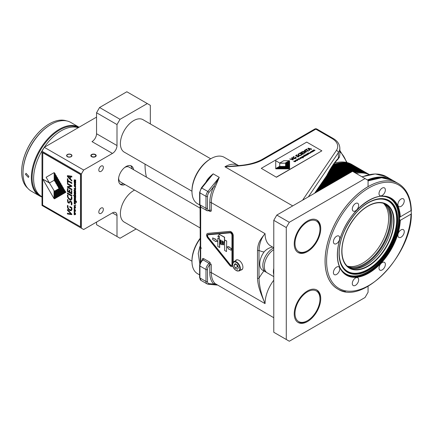<?xml version="1.0" encoding="UTF-8"?>
<svg xmlns="http://www.w3.org/2000/svg" width="433" height="433" viewBox="0 0 433 433"><rect width="100%" height="100%" fill="white"/><g stroke="black" fill="none" stroke-linecap="round" stroke-linejoin="round"><path stroke-width="0.65" d="M345.464 291.604A60.842 35.127 120 0 1 337.653 288.973A60.842 35.127 120 0 1 328.328 240.223A60.842 35.127 120 0 1 368.072 186.612L368.072 180.312L352.549 171.349L276.806 215.077L273.775 220.327L273.775 332.268L289.304 341.236L365.041 297.509L368.072 292.259L368.072 286.278M273.775 220.327L286.273 227.541L286.273 339.483M286.273 227.541L289.304 222.291L365.041 178.564M320.734 228.635A18.743 10.82 120 0 0 316.853 220.051A18.743 10.82 120 0 0 302.407 225.073A18.743 10.82 120 0 0 294.229 243.941A18.743 10.82 120 0 0 298.11 252.52A18.743 10.82 120 0 0 312.556 247.497A18.743 10.82 120 0 0 320.734 228.635M320.734 298.597A18.743 10.82 120 0 0 316.853 290.018A18.743 10.82 120 0 0 302.407 295.041A18.743 10.82 120 0 0 294.229 313.903A18.743 10.82 120 0 0 298.11 322.488A18.743 10.82 120 0 0 312.556 317.465A18.743 10.82 120 0 0 320.734 298.597M276.806 215.077L289.304 222.291M199.618 265.586A1.072 0.617 0 0 0 199.932 266.024L205.989 269.521L205.989 281.466L199.932 277.97A1.072 0.617 180 0 1 199.618 277.531L199.618 265.586C199.737 263.351 200.69 261.451 202.476 259.892L202.476 259.892A1.072 0.617 0 0 0 202.206 259.573C202.298 258.533 202.806 258.23 203.716 258.663L209.778 262.16L211.293 264.823A1.072 0.617 0 0 0 209.778 264.823L209.778 272.579A27.847 16.081 120 0 0 213.821 284.053A1.072 0.866 133 0 1 215.179 283.61L273.775 317.714M200.062 246.962A5.353 0.384 -152.9 0 0 199.802 246.81L198.227 253.462L199.829 264.033M200.062 238.848A26.776 15.458 120 0 0 191.976 261.429A26.776 15.458 120 0 0 197.524 273.688L199.618 274.895M200.062 238.437A25.709 14.841 120 0 0 191.976 260.558L191.976 261.429M238.155 165.595L224.927 166.759C232.911 166.483 239.471 165.985 244.596 165.276C251.833 164.296 257.83 162.499 262.587 159.88A2.143 1.239 -120 0 0 261.516 159.777L261.516 159.777C254.934 163.1 247.146 165.038 238.155 165.595M333.599 164.464A54.093 31.23 -60 0 1 353.198 165.238L351.948 164.518A54.093 31.23 120 0 0 334.671 163.019M333.166 165.076A54.093 31.23 -60 0 1 353.918 165.66M332.723 165.715A54.093 31.23 -60 0 1 354.405 165.936M332.268 166.391A54.093 31.23 -60 0 1 354.887 166.218M331.808 167.095A54.093 31.23 -60 0 1 355.369 166.494M331.337 167.831A54.093 31.23 -60 0 1 355.856 166.775M330.855 168.599A54.093 31.23 -60 0 1 356.337 167.057M330.368 169.4A54.093 31.23 -60 0 1 356.819 167.333M329.876 170.234A54.093 31.23 -60 0 1 357.306 167.614M329.378 171.1A54.093 31.23 -60 0 1 357.788 167.89M328.869 171.998A54.093 31.23 -60 0 1 358.27 168.172M328.355 172.929A54.093 31.23 -60 0 1 358.751 168.448M327.841 173.898A54.093 31.23 -60 0 1 359.238 168.729M327.316 174.9A54.093 31.23 -60 0 1 359.72 169.011M326.78 175.939A54.093 31.23 -60 0 1 360.207 169.287M325.973 177.232A54.093 31.23 -60 0 1 360.689 169.568M324.869 178.834A54.093 31.23 -60 0 1 361.171 169.844M323.613 180.658A54.093 31.23 -60 0 1 361.652 170.126M322.13 182.802A54.093 31.23 -60 0 1 362.14 170.402M320.285 185.476A54.093 31.23 -60 0 1 362.621 170.683M317.638 189.302A54.093 31.23 -60 0 1 363.103 170.959M315.706 192.62A54.093 31.23 -60 0 1 363.59 171.241M316.961 191.895A54.093 31.23 -60 0 1 364.072 171.522M318.271 191.137A54.093 31.23 -60 0 1 364.554 171.798M319.624 190.358A54.093 31.23 -60 0 1 365.041 172.08M321.037 189.54A54.093 31.23 -60 0 1 365.522 172.356M322.515 188.691A54.093 31.23 -60 0 1 366.004 172.637M324.073 187.787A54.093 31.23 -60 0 1 366.486 172.913M325.735 186.829A54.093 31.23 -60 0 1 366.973 173.195M327.521 185.8A54.093 31.23 -60 0 1 367.455 173.476M329.481 184.664A54.093 31.23 -60 0 1 351.823 171.766M352.89 171.549A54.093 31.23 -60 0 1 367.942 173.752M331.694 183.392A54.093 31.23 -60 0 1 350.578 172.486M353.371 171.825A54.093 31.23 -60 0 1 368.423 174.034M334.33 181.865A54.093 31.23 -60 0 1 348.911 173.449M353.853 172.107A54.093 31.23 -60 0 1 368.905 174.31M338.027 179.733A54.093 31.23 -60 0 1 346.178 175.024M354.34 172.383A54.093 31.23 -60 0 1 369.289 174.531A54.093 31.23 120 0 0 354.822 172.664M356.072 173.384A54.093 31.23 -60 0 1 369.132 174.564M400.281 216.781A44.534 25.709 120 0 0 367.953 200.885A44.534 25.709 120 0 0 337.339 255.145A44.534 25.709 120 0 0 368.158 273.461A44.534 25.709 120 0 0 400.281 220.348L411.025 214.146A59.716 34.478 -60 0 1 368.055 285.921A59.716 34.478 -60 0 1 326.606 261.104A59.716 34.478 -60 0 1 368.055 188.42A59.716 34.478 -60 0 1 411.025 210.579L411.35 210.465C410.901 197.594 406.609 188.653 398.463 183.646A60.788 35.095 -60 0 0 351.623 199.932A60.788 35.095 -60 0 0 325.091 261.104A60.788 35.095 120 0 0 337.68 288.93C362.746 306.174 412.07 254.636 411.35 213.404L411.193 211.569C411.437 210.416 411.382 210.086 411.025 210.579L399.838 217.106L399.486 218.324L399.838 220.007A44.209 25.525 -60 0 1 379.985 263.643A44.209 25.525 -60 0 1 346.497 274.879C336.961 269.748 334.59 252.85 341.193 235.438C350.108 209.323 377.224 189.21 390.707 198.303A44.209 25.525 -60 0 1 399.838 217.106M404.254 231.693A4.498 2.598 120 0 0 403.318 229.636A4.498 2.598 120 0 0 399.854 230.838A4.498 2.598 120 0 0 397.889 235.368A4.498 2.598 120 0 0 398.82 237.425A4.498 2.598 120 0 0 402.289 236.223A4.498 2.598 120 0 0 404.254 231.693M403.318 198.796L403.318 198.796A4.498 2.598 120 0 0 398.82 201.388A4.498 2.598 120 0 0 398.82 206.584L398.82 206.584A4.498 2.598 120 0 0 403.318 203.986A4.498 2.598 120 0 0 403.318 198.796L403.318 198.796M382.182 188.111A4.498 2.598 120 0 0 379.243 192.079A4.498 2.598 120 0 0 379.936 195.684A4.498 2.598 120 0 0 382.182 195.456A4.498 2.598 120 0 0 385.121 191.494A4.498 2.598 120 0 0 384.434 187.89A4.498 2.598 120 0 0 382.182 188.111M353.225 205.908A4.498 2.598 120 0 0 353.225 211.104A4.498 2.598 120 0 0 357.723 208.506A4.498 2.598 120 0 0 357.723 203.31A4.498 2.598 120 0 0 353.225 205.908M333.41 241.755A4.498 2.598 120 0 0 334.341 243.811A4.498 2.598 120 0 0 337.805 242.61A4.498 2.598 120 0 0 339.77 238.08A4.498 2.598 120 0 0 338.839 236.023A4.498 2.598 120 0 0 335.375 237.224A4.498 2.598 120 0 0 333.41 241.755M334.341 274.652L334.341 274.652A4.498 2.598 120 0 0 338.839 272.059A4.498 2.598 120 0 0 338.839 266.863L338.839 266.863A4.498 2.598 120 0 0 334.341 269.461A4.498 2.598 120 0 0 334.341 274.652M355.477 285.336A4.498 2.598 120 0 0 358.416 281.374A4.498 2.598 120 0 0 357.723 277.764A4.498 2.598 120 0 0 355.477 277.991A4.498 2.598 120 0 0 352.538 281.953A4.498 2.598 120 0 0 353.225 285.558A4.498 2.598 120 0 0 355.477 285.336M384.434 267.54A4.498 2.598 120 0 0 384.434 262.344A4.498 2.598 120 0 0 379.936 264.942A4.498 2.598 120 0 0 379.936 270.138A4.498 2.598 120 0 0 384.434 267.54M411.025 214.146L411.35 213.404M400.281 220.348L399.838 220.007M341.946 251.07A36.578 21.12 -60 0 1 341.951 250.458A36.578 21.12 -60 0 1 367.287 206.584A36.578 21.12 -60 0 1 386.101 204.457A36.578 21.12 -60 0 1 393.678 221.203A36.578 21.12 120 0 1 377.711 258.014A36.578 21.12 120 0 1 349.523 267.816A36.578 21.12 120 0 1 341.946 251.07M385.267 204.019A36.578 21.12 -60 0 1 392.044 220.262A36.578 21.12 120 0 1 376.607 256.504A36.578 21.12 120 0 1 348.722 267.313M347.829 266.636A36.578 21.12 120 0 0 375.303 254.707A36.578 21.12 120 0 0 390.122 219.152A36.578 21.12 120 0 0 384.239 203.58M383.411 203.304A36.578 21.12 -60 0 1 388.639 218.297A36.578 21.12 -60 0 1 374.301 253.316A36.578 21.12 -60 0 1 347.179 266.057A36.578 21.12 120 0 0 374.296 253.31A36.578 21.12 120 0 0 388.634 218.292A36.578 21.12 120 0 0 383.405 203.304M263.919 270.934A36.415 21.028 120 0 0 259.01 278.192A1.072 0.617 180 0 1 257.494 278.192C257.954 286.408 260.152 291.939 265.066 303.63C261.343 294.803 259.324 286.321 259.01 278.192L259.01 250.35A1.072 0.617 180 0 1 257.494 250.35C257.954 242.664 260.146 239.698 265.066 233.663C261.343 238.009 259.324 243.573 259.01 250.35A36.415 21.028 120 0 0 264.065 251.957C266.008 249.727 268.276 248.244 270.869 247.508L272.465 246.989M264.065 251.957A13.926 8.038 120 0 0 262.647 270.208A13.926 8.038 120 0 0 262.847 270.316M273.775 247.746L270.614 245.922A26.776 15.458 -60 0 1 265.066 233.663L211.293 202.617L211.293 210.378C211.196 211.418 210.692 211.721 209.778 211.288L209.253 210.985M240.759 270.062A5.624 3.248 -120 0 0 241.749 269.797A5.624 3.248 -120 0 0 242.61 265.294A5.624 3.248 -120 0 0 238.935 260.336A5.624 3.248 -120 0 0 236.126 260.06A5.624 3.248 -120 0 0 235.4 260.785M233.257 262.203L233.257 235.639A3.215 1.856 -120 0 0 229.847 231.401L207.889 233.36A3.215 1.856 -120 0 0 207.418 233.506A3.215 1.856 -120 0 0 207.342 233.555M232.516 266.43A3.215 1.856 -120 0 0 232.591 266.392A3.215 1.856 -120 0 0 232.927 266.089M207.504 269.521A4.287 2.474 -60 0 1 209.778 264.823L209.144 263.388A5.353 3.091 -60 0 0 205.989 269.521A1.072 0.617 0 0 0 207.504 269.521L207.504 281.466A4.287 2.474 -60 0 0 209.02 283.62L213.821 284.053L217.182 285.038M202.52 260.011L203.088 259.887A1.072 0.617 120 0 0 203.716 258.663M200.327 262.669L200.062 206.243M201.67 248.114A5.353 0.384 -152.9 0 1 200.69 247.865M191.976 191.467L191.976 190.59A25.709 14.841 120 0 1 210.157 159.106L210.914 158.667A26.776 15.458 120 0 0 191.976 191.467A26.776 15.458 120 0 0 197.524 203.726L199.651 204.955M199.635 204.782L199.618 198.114M206.157 181.887L206.092 181.849C207.147 179.484 209.512 176.816 213.188 173.844L219.244 177.341L213.821 186.477A27.847 16.081 120 0 0 209.778 202.617A1.072 0.617 180 0 1 211.293 202.617A26.776 15.458 120 0 1 215.179 187.099L219.244 177.341L207.883 191.473L201.367 187.841L208.484 178.991L213.188 173.844L201.827 187.976A5.353 3.091 -60 0 0 199.932 192.858A1.072 0.617 180 0 1 199.618 192.42L201.367 187.841M305.368 198.59L307.43 197.399M276.427 177.254L321.871 150.841L306.721 142.094L261.278 168.334L276.427 177.254L261.278 168.334M262.587 159.88L315.814 129.153L332.062 138.533A2.143 1.239 -60 0 1 333.129 138.425L316.886 129.045A2.143 1.239 120 0 0 315.814 129.153A2.143 1.239 -120 0 0 314.742 129.045L261.516 159.777M339.461 156.719L339.851 154.424L339.851 148.151A21.423 12.368 180 0 1 338.368 152.67L338.368 158.245L339.461 156.719L339.369 157.222L339.851 154.424M315.11 192.961L326.704 175.749C330.579 168.031 334.471 162.196 338.368 158.245L337.892 159.306L339.369 157.222M276.427 177.081L321.871 150.841M311.213 151.55L311.414 151.999L312.431 151.956L312.502 151.339L312.686 151.637L311.912 151.923L311.213 151.523L312.004 151.057L312.686 151.463L312.502 151.16M310.288 152.254L310.921 151.788L310.288 152.08L310.845 152.389L311.484 152.043L311.311 152.432L310.158 152.124L310.921 151.772M310.158 152.124L310.862 152.73L311.495 152.053M310.088 153.049L310.493 153.033L310.304 152.746L310.493 153.022M309.102 153.141L308.431 153.174L308.956 152.752L309.958 153.017L309.557 153.406L310.001 153.103M309.557 153.233L308.87 153.623L309.557 153.406M308.052 153.466L308.496 153.872L308.778 153.666L308.431 154.018L307.398 153.536A2.273 1.315 0 0 0 307.435 153.412L308.009 153.26L307.895 153.569M307.338 153.661L308.431 154.191L308.778 153.666M306.575 154.489L307.186 154.094L306.575 154.316L307.452 154.613L306.894 154.922M307.652 154.554L307.186 154.267M306.965 154.787L306.109 154.424L306.743 153.926L308.134 154.392L307.582 154.705L307.186 154.094M306.131 154.613L306.965 154.96M306.894 155.101L307.452 154.63M306.169 154.7L305.498 155.101L306.526 155.133L305.465 155.29L305.233 154.987L305.785 154.592L306.169 154.879L305.649 155.193M305.233 154.965L305.925 155.582L306.575 154.982M306.526 155.306L306.575 154.971L306.526 155.306M303.825 154.949L304.172 155.084M305.72 155.636L305.178 156.096L304.388 155.599L304.567 155.182L305.725 155.604L305.243 155.967M303.636 156.096L304.269 155.631L303.636 155.923L304.188 156.232L304.821 155.88L304.659 156.27L303.506 155.961L304.269 155.615M303.506 155.961L304.21 156.567L304.843 155.896M303.04 157.076L303.804 156.665L303.235 156.984L303.609 156.611L302.613 156.611L302.71 156.253L303.712 156.475M302.683 156.573L303.23 156.421M302.526 156.524L303.609 156.789M302.158 157.563L303.327 157.201L303.143 157.91L302.45 157.764M302.017 157.515L301.53 157.314L301.628 156.881A0.752 0.433 180 0 1 301.801 156.806L302.342 156.849M301.428 157.109L302.066 157.515M299.934 158.077L301.39 158.272L299.934 157.899L300.464 157.601L301.26 157.921L300.67 157.482L301.13 157.893M301.059 157.52L301.476 158.083M300.675 157.628L301.151 157.428M300.199 158.759L300.605 158.743L300.415 158.456L300.605 158.732M298.83 159.247L299.566 159.214L298.71 159.046L298.986 159.544L297.428 159.349L298.532 158.689L299.344 159.03L298.986 158.44A1.743 1.007 0 0 0 299.106 158.364L299.566 159.382M299.23 159.008L298.775 158.754M298.981 159.517L297.439 159.322M296.957 160.324L297.698 160.291L296.843 160.123L297.119 160.621L295.56 160.432L296.665 159.772L297.476 160.107L297.119 159.517A1.743 1.007 0 0 0 297.238 159.441L297.698 160.459M297.292 159.707L297.395 159.431L297.292 159.707M297.363 160.086L296.914 159.625M297.114 160.594L295.571 160.399M295.09 161.401L295.826 161.368L294.976 161.2L295.252 161.704L293.693 161.509L294.792 160.849L295.609 161.184L295.252 160.6A1.743 1.007 0 0 0 295.371 160.524L295.831 161.536M295.425 160.784L295.528 160.508L295.425 160.784M295.041 160.881L295.495 161.163M295.246 161.677L293.704 161.477M279.75 166.413L275.734 168.735L275.734 160.719L279.75 163.041L279.75 166.413M289.309 160.719L285.293 163.214L279.75 163.041L283.767 160.719L289.309 160.719L285.293 163.041M279.75 163.214L285.293 163.214M289.596 161.374L285.574 163.869L285.574 163.203L289.596 160.887L289.596 161.374L285.574 163.69M289.596 162.191L285.574 164.686L285.574 164.02L289.596 161.704L289.596 162.191L285.574 164.508M289.596 163.008L285.574 165.498L285.574 164.838L289.596 162.516L289.596 163.008L285.574 165.325M289.596 163.826L285.574 166.315L285.574 165.655L289.596 163.333L289.596 163.826L285.574 166.142M276.021 168.897L276.866 168.724L276.021 168.897M276.021 168.724L280.037 166.402L280.882 166.402L276.866 168.897M277.434 168.897L278.278 168.724L277.434 168.897M277.434 168.724L281.45 166.402L282.294 166.402L278.278 168.897M278.847 168.897L279.696 168.724L278.847 168.897M278.847 168.724L282.863 166.402L283.712 166.402L279.696 168.897M280.265 168.897L281.109 168.724L280.265 168.897M280.265 168.724L284.281 166.402L285.125 166.402L281.109 168.897M281.677 168.897L282.522 168.724L281.677 168.897M281.677 168.724L289.596 164.15L289.596 164.816L282.522 168.897M283.09 168.897L283.934 168.724L283.09 168.897M283.09 168.724L289.596 164.968L289.596 165.633L283.934 168.897M284.503 168.897L285.352 168.724L284.503 168.897M284.503 168.724L289.596 165.785L289.596 166.445L285.352 168.897M285.921 168.897L286.765 168.724L285.921 168.897M285.921 168.724L289.596 166.602L289.596 167.262L286.765 168.897M287.333 168.897L288.178 168.724L287.333 168.897M287.333 168.724L289.596 167.419L289.596 168.08L288.178 168.897M288.746 168.897L289.596 168.724L288.746 168.897M312.875 150.733L313.492 150.505L312.815 150.689L313.709 150.993L313.156 151.312M313.909 150.938L313.492 150.679M313.227 151.177L312.366 150.787L313.649 149.937L315.067 150.235L314.526 150.522L313.681 150.062L313.519 150.305L314.396 150.603L313.844 151.095L313.492 150.505M313.519 150.484L314.174 150.11M314.596 150.554L314.174 150.283M315.072 150.208L314.596 150.403M312.388 150.998L313.227 151.35M313.156 151.485L313.709 150.993M291.517 158.007L291.999 157.807L293.368 159.642L293.119 159.788L289.753 158.884L292.887 159.485L291.517 157.866L292.697 159.414M289.78 159.041L293.119 159.929L293.368 159.642M295.046 157.536L295.371 157.19L296.443 157.807L295.587 158.397L293.368 158.299L292.816 157.336L293.915 156.508L294.18 156.714L293.206 157.347L293.428 157.926L295.322 158.224L295.972 157.866L295.046 157.395L295.853 157.958M293.184 157.558L294.18 156.714M292.789 157.547L293.217 158.348L294.37 158.732L295.587 158.538L296.443 157.807M296.421 155.312L296.058 155.636L296.34 155.875L298.857 155.88L298.618 156.816L297.525 157.022L298.613 156.291L298.364 155.95L295.831 155.929L295.869 155.35L296.794 154.846L297.049 155.046L296.08 155.723M298.618 156.816L299.03 156.205M296.421 155.452L297.049 155.046M295.701 155.642L296.232 156.264L298.624 156.259M301.336 155.225L301.541 154.9L300.616 155.604L299.051 155.626L298.148 155.057L298.077 154.213L299.014 153.558L299.257 153.764L298.391 154.435L298.851 155.052L300.02 155.306L301.541 154.9M298.397 154.532L299.257 153.764M301.92 154.695L302.407 154.424L302.05 154.776L299.641 153.379M302.212 152.01L301.368 152.622L302.353 151.94L302.082 151.766L300.654 152.589L303.122 154.013L304.643 153.13L303.203 153.666L302.272 153.152L303.187 152.643L302.396 153.222M302.873 153.861L300.654 152.589M302.873 154.002L304.643 153.13M303.717 151.707L307.035 151.896L304.572 150.332L304.247 150.516L305.801 151.518L304.247 150.516M305.801 151.518L306.255 151.631L305.801 151.377M302.727 151.599L305.135 152.99L305.454 152.665L303.344 151.518M307.939 151.052L306.001 149.932L305.238 150.397L304.978 150.094L305.352 150.327M308.209 151.074L308.55 150.873L308.209 151.22M304.978 150.094L306.856 149.012L307.116 149.169L306.445 149.677M306.688 149.542L307.116 149.169M309.281 149.677L310.293 149.093L311.332 149.417L311.728 149.044L308.334 148.156L307.895 148.411L309.384 150.397L309.763 150.175L309.2 149.58L310.293 148.952L311.728 149.044M307.895 148.411L309.362 150.522L309.763 150.175M311.392 151.637L311.527 151.258L311.966 151.804L312.502 151.512L311.917 151.182L311.392 151.458M311.527 151.431L312.502 151.691M308.87 153.45L309.2 153.028L308.61 153.152M309.449 153.325L309.092 153.314L309.449 153.325M309.092 153.488L309.265 153.066M308.139 154.229L307.652 154.419M305.233 155.16L305.438 154.678M305.427 155.046L305.866 154.776L305.368 154.938M305.368 155.057L305.833 154.906M305.243 155.793L304.377 155.404M303.327 157.201L303.143 157.736L302.375 157.785M303.035 157.298L302.526 157.672L303.122 157.655L303.035 157.298L303.295 157.655M301.682 156.941L302.261 157.266M302.58 157.709L303.035 157.471M297.996 159.198L298.759 159.355L298.581 159.019L297.996 159.198M298.039 159.23L298.581 159.019M296.129 160.28L296.892 160.437L296.708 160.102L296.129 160.28M296.172 160.313L296.708 160.102M294.261 161.357L295.025 161.514L294.841 161.179L294.261 161.357M294.305 161.39L294.841 161.179M279.75 166.24L275.734 168.556M280.882 166.402L276.866 168.724M282.294 166.402L278.278 168.724M283.712 166.402L279.696 168.724M285.125 166.402L281.109 168.724M289.596 164.637L282.522 168.724M289.596 165.455L283.934 168.724M289.596 166.272L285.352 168.724M289.596 167.089L286.765 168.724M289.596 167.907L288.178 168.724M288.746 168.724L289.596 168.231L289.596 168.724M314.396 150.603L313.909 150.808M298.315 156.854L297.525 156.876M298.012 154.527L298.44 155.193L299.398 155.561L301.211 155.171M299.641 153.239L301.92 154.554M302.407 154.424L299.945 153.001L299.582 153.206M303.187 152.643L302.028 153.011L301.341 152.622M306.661 151.886L303.344 151.501M302.727 151.453L305.135 152.849L305.454 152.665M305.866 151.555L302.672 151.426M306.737 151.902L307.035 151.75M307.939 150.911L307.668 150.89M305.352 150.186L306.001 149.791L307.668 150.749M308.55 150.873L306.32 149.607L306.688 149.396M308.312 148.443L309.032 149.39L309.958 148.86L308.334 148.432M308.702 148.681L309.784 148.957M215.179 187.099L213.821 186.477L209.02 192.452A4.287 2.474 -60 0 0 207.504 196.355L207.504 208.3A4.287 2.474 -60 0 0 209.778 210.378L209.144 210.79M211.293 210.378A1.072 0.617 0 0 0 209.778 210.378L209.778 202.617M210.157 159.106L210.914 158.667A26.776 15.458 -60 0 1 224.299 157.341L238.312 165.433A26.776 15.458 120 0 0 224.927 166.759L292.713 205.897M235.195 268.016L237.381 269.277L238.475 267.724L237.381 264.904L235.195 263.643L234.101 265.196L235.195 268.016L237.463 266.701L236.591 264.449M235.99 264.103L234.101 265.196M237.463 266.701L238.253 267.156M232.894 265.986A3.215 1.856 60 0 1 232.44 266.479A3.215 1.856 60 0 1 229.696 265.31L207.737 237.993A3.215 1.856 60 0 1 207.266 233.593A3.215 1.856 60 0 1 207.737 233.447L229.696 231.487A3.215 1.856 60 0 1 230.832 231.79A3.215 1.856 60 0 1 233.106 235.725L233.106 262.42M232.196 235.379L232.196 264.66A2.143 1.239 60 0 1 231.752 265.64A2.143 1.239 60 0 1 229.923 264.861L207.964 237.538A2.143 1.239 60 0 1 207.651 234.61A2.143 1.239 60 0 1 207.964 234.513L229.923 232.548A2.143 1.239 60 0 1 230.681 232.754A2.143 1.239 60 0 1 232.196 235.379L232.348 235.287A2.143 1.239 -120 0 0 230.832 232.667A2.143 1.239 -120 0 0 230.075 232.461L208.116 234.426A2.143 1.239 -120 0 0 207.802 234.518A2.143 1.239 -120 0 0 207.726 234.567M231.823 265.591A2.143 1.239 -120 0 0 231.904 265.553A2.143 1.239 -120 0 0 232.348 264.568L232.348 235.287M230.037 232.84L208.078 234.805A1.819 1.05 -120 0 0 207.808 234.886A1.819 1.05 -120 0 0 208.078 237.381L230.037 264.698A1.819 1.05 -120 0 0 231.59 265.359A1.819 1.05 -120 0 0 231.969 264.525L231.969 235.243A1.819 1.05 -120 0 0 230.681 233.014A1.819 1.05 -120 0 0 230.037 232.84M231.666 265.31A1.819 1.05 60 0 1 230.188 264.612L208.23 237.289A1.819 1.05 60 0 1 207.889 234.848M226.675 240.97L226.524 251.551L224.63 250.458L224.63 239.963L226.675 240.97L226.524 251.551M229.068 249.078L228.916 249.376L227.103 246.842L229.068 246.664L229.068 247.173L231.287 248.45L231.135 250.269L231.287 248.45M217.815 238.215L219.325 239.092L219.325 236.082L218.459 237.23L217.842 236.369L219.342 234.367L224.44 237.306L224.44 242.042L223.769 241.76L223.682 244.753L223.114 244.775A0.476 0.276 60 0 1 222.925 244.315L222.925 241.517L222.47 240.905L222.167 241.078L222.167 244.661L221.523 244.64L221.22 244.115L221.22 240.531L220.554 239.898L220.181 244.315L219.618 239.308L219.726 247.454L217.815 246.523L217.815 238.215L219.325 238.913M220.435 244.255L220.641 239.877M222.14 244.786L222.346 240.862M223.655 244.883L223.861 241.738M219.342 234.367L224.592 237.219L224.44 242.042M218.568 237.154L219.325 236.201M217.339 241.262L215.277 238.881L217.339 241.262M215.277 238.881L215.277 239.384L212.673 237.879L215.277 239.211M224.63 239.963L226.524 241.057M226.952 246.929L229.068 246.664M231.135 248.537L229.068 247.173M228.916 247.259L228.916 246.756M228.916 249.376L228.916 248.991L231.135 250.269M219.574 239.406L219.574 247.541M217.187 241.349L215.277 241.5L215.277 241.116L212.673 239.611L212.673 237.879M266.468 272.314A13.921 8.038 -60 0 1 265.683 271.956A13.921 8.038 -60 0 1 262.799 265.581A13.921 8.038 -60 0 1 273.775 247.957M200.062 227.893L120.439 181.92A8.568 4.947 -60 0 1 118.664 177.995L118.664 177.995A8.568 4.947 120 0 1 118.664 177.817L118.664 177.995M200.062 208.1L129.007 167.078A8.568 4.947 120 0 0 124.72 167.501A8.568 4.947 120 0 0 124.569 167.593L124.72 167.501M130.631 165.666A10.711 6.186 -60 0 1 132.07 168.848M123.497 183.689A10.711 6.186 -60 0 1 120.028 184.03M133.581 169.72A10.711 6.186 120 0 0 131.443 166.012A10.711 6.186 120 0 0 123.189 168.881A10.711 6.186 120 0 0 118.512 179.657A10.711 6.186 120 0 0 120.731 184.561A10.711 6.186 120 0 0 125.013 184.561M136.135 228.954L120.028 238.253L116.997 236.505L116.997 215.515A6.425 3.713 120 0 0 115.665 212.576A6.425 3.713 120 0 0 112.45 212.895L83.672 229.512L42.012 205.459L42.012 151.236L81.399 173.974L81.399 228.196M81.399 173.974L83.672 170.039L112.45 153.423A6.425 3.713 120 0 0 116.997 145.553L116.997 124.563L120.028 119.313L147.29 103.574L150.321 105.322L150.321 123.925M145.023 164.118A69.621 40.199 120 0 0 146.457 177.151M134.587 190.087A18.749 10.825 120 0 0 133.656 190.585A18.749 10.825 120 0 0 121.408 207.109A18.749 10.825 120 0 0 124.282 222.134A18.749 10.825 120 0 0 124.715 222.362M143.442 119.952A18.749 10.825 120 0 0 143.036 119.692A18.749 10.825 120 0 0 133.656 120.623A18.749 10.825 120 0 0 121.408 137.142A18.749 10.825 120 0 0 124.282 152.167A18.749 10.825 120 0 0 124.715 152.394M101.089 166.104A3.215 1.856 120 0 0 98.989 168.935A3.215 1.856 120 0 0 99.482 171.511A3.215 1.856 120 0 0 101.089 171.349A3.215 1.856 120 0 0 103.189 168.518A3.215 1.856 120 0 0 102.697 165.942A3.215 1.856 120 0 0 101.089 166.104M101.089 208.084A3.215 1.856 120 0 0 98.989 210.914A3.215 1.856 120 0 0 99.482 213.491A3.215 1.856 120 0 0 101.089 213.328A3.215 1.856 120 0 0 103.189 210.498A3.215 1.856 120 0 0 102.697 207.921A3.215 1.856 120 0 0 101.089 208.084M116.997 236.505L96.548 224.7L96.548 222.075M120.028 119.313L99.574 107.508L126.842 91.764L147.29 103.574M99.574 107.508L96.548 112.753L116.997 124.563M112.45 153.423L92.002 141.618A6.425 3.713 -60 0 0 96.548 133.743L96.548 112.753M96.548 117.127L44.285 147.301L83.672 170.039M91.926 156.529A2.252 1.299 0 0 0 94.378 156.811A2.252 1.299 0 0 0 95.769 155.609A2.252 1.299 0 0 0 95.108 154.689A2.252 1.299 0 0 0 92.657 154.408A2.252 1.299 0 0 0 91.266 155.609A2.252 1.299 0 0 0 91.926 156.529M67.575 156.594A2.409 1.391 0 0 0 70.2 156.892A2.409 1.391 0 0 0 71.689 155.609A2.409 1.391 0 0 0 70.985 154.624A2.409 1.391 0 0 0 68.36 154.321A2.409 1.391 0 0 0 66.871 155.609A2.409 1.391 0 0 0 67.575 156.594M44.285 147.301L42.012 151.236M80.641 226.887L80.641 174.412L42.77 152.546L42.618 205.107L80.641 226.887M80.489 226.973L80.489 174.499L42.618 152.632M74.893 185.297L75.402 185.308L74.352 184.707L74.341 183.316L75.38 183.933L75.553 185.221L75.044 185.21L75.553 185.221L75.753 184.674L75.001 183.251L74.395 183.283M74.341 183.316L74.849 183.338L74.492 183.229M74.92 187.137L75.58 187.088L75.071 187.051L75.58 187.088L75.645 186.12L75.223 185.752L75.602 186.704L75.429 187.175L74.92 187.137L74.119 185.697L74.368 185.302L74.384 186.363L75.201 186.818L75.228 185.752M75.353 186.731L74.536 186.277L74.46 185.627M74.416 185.654L74.655 185.438L74.416 185.654L74.655 185.438L74.33 185.292M75.407 188.393L75.261 187.852L75.548 188.398L75.753 188.149L75.282 187.841M75.553 187.77L75.272 187.846L75.553 187.77M75.564 190.201L75.64 188.696L75.353 188.609L75.477 190.255L74.795 188.961L74.406 188.837L74.465 189.486L74.557 188.745M75.51 188.842L74.4 188.355L74.27 188.728L74.4 188.355L75.358 188.929L75.337 188.609M74.444 190.525L75.369 191.169L75.304 190.574L75.504 191.516L74.108 190.888A3.415 1.97 -120 0 0 73.967 190.59L74.444 190.027L74.444 190.525L75.521 191.077M75.504 191.516L75.753 191.169L75.504 191.516L75.753 191.169L75.277 190.574M74.519 192.057L74.649 192.907L75.58 193.383M75.537 193.048L75.694 192.014L75.537 193.048L74.665 192.23L74.368 192.144L74.357 192.625L75.158 193.378L75.694 193.194L75.715 193.903M75.531 194.228L74.292 193.448L74.119 192.799L74.211 191.77L74.671 191.738L74.362 191.678L75.31 192.106M75.396 195.283L74.72 195.234L75.245 195.37L75.272 194.352L75.429 195.732L74.368 195.088L74.265 193.962L74.698 194.044L74.72 195.234M74.265 193.962L74.849 193.952L74.866 195.148M74.936 195.678L75.58 195.646L75.088 195.592L75.58 195.646L75.753 195.202L75.245 194.357M73.632 195.629L73.258 195.24M75.715 197.134L75.688 196.181L75.542 197.221L74.319 196.452L74.13 195.868L75.537 196.268M75.564 196.371L75.196 196.387M74.119 195.813L75.347 196.301M74.92 198.66L75.58 198.612L75.071 198.574L75.58 198.612L75.645 197.637L75.223 197.275L75.602 198.227L75.429 198.698L74.92 198.66L74.341 198.033L74.195 196.896L74.779 198.276L75.201 198.341L75.369 197.194M75.353 198.254L74.536 197.794L74.46 197.15M74.416 197.177L74.655 196.961L74.416 197.177L74.655 196.961L74.33 196.815M75.461 200.452L75.261 199.451L74.757 199.894L74.222 199.526L74.195 198.655L74.665 198.79L74.287 199.375L75.158 199.099L75.623 200.36L75.623 199.397L74.969 199.066M74.741 199.445L74.595 198.812M74.195 198.655L74.633 198.687M74.514 199.878L75.234 199.397M75.439 201.881L75.071 201.545L75.385 201.957L75.515 200.89L75.813 200.89L76.37 202.184L76.116 202.633L76.522 202.092L76.354 201.285L75.591 200.847M75.223 201.453L74.541 200.338L75.071 201.545M75.964 202.725L75.044 201.751L74.611 201.924L74.119 200.912A1.126 0.649 60 0 1 74.151 200.668L74.281 199.986L74.541 200.338M75.109 203.315L74.379 202.969L74.276 203.304L75.201 203.418L74.184 202.676L74.189 201.913L75.602 203.732L74.178 203.943L74.227 203.055M75.602 203.743L74.222 201.935M75.407 205.523L75.261 204.982L75.548 205.529L75.753 205.28L75.282 204.966M75.553 204.896L75.272 204.977L75.553 204.896M75.12 206.644L74.492 206.72L75.201 206.736L74.167 205.561A2.609 1.51 -120 0 0 74.162 205.345L75.602 207.05L74.747 207.044L75.602 208.051L74.979 207.05M75.596 207.066L74.227 205.193M74.227 205.989L74.433 205.718M74.644 206.633L74.373 206.232L74.492 206.72M75.569 208.062L74.178 208.289L74.373 206.232M74.222 208.311L74.449 208.008M75.596 211.293L74.979 210.286M75.569 210.308L74.227 208.43L75.602 210.286L74.747 210.281L75.602 211.288L74.178 211.526L74.151 209.561L74.341 209.935L75.201 209.973L74.167 208.798A2.609 1.51 -120 0 0 74.162 208.582L74.227 208.43M74.227 209.226L74.433 208.955M75.12 209.881L74.222 209.556M75.596 214.53L74.979 213.523M75.596 213.534L74.227 211.667L75.602 213.523L74.747 213.518L75.602 214.519L74.178 214.763L74.151 212.798L74.341 213.171L75.201 213.204L74.167 212.035A2.609 1.51 -120 0 0 74.162 211.813L74.227 211.667M74.227 212.462L74.433 212.192M75.12 213.117L74.222 212.792M74.222 214.784L74.449 214.481M54.174 190.818L49.454 182.991L54.174 190.818L54.022 198.563L42.824 179.165L49.302 182.731M54.022 180.35L49.454 182.991L54.174 180.263L54.174 172.61L54.174 180.263M55.191 190.774L55.191 198.428L54.493 198.834L54.493 191.18L55.191 190.774L55.343 198.341L54.645 198.742M56.355 190.103L56.355 197.757L55.657 198.157L55.657 190.504L56.507 190.017L56.507 197.665L55.808 198.07M57.524 189.427L57.524 197.08L56.826 197.486L56.826 189.833L57.524 189.427L57.676 196.993L56.977 197.394M58.688 188.756L58.688 196.409L57.99 196.809L57.99 189.156L58.839 188.669L58.839 196.322L58.141 196.723M55.343 174.093L54.493 172.967L55.343 174.093L55.191 181.833L54.493 180.621L54.493 172.967M56.507 176.112L55.657 174.992L56.507 176.112L56.355 183.852L55.657 182.645L55.657 174.992M57.676 178.131L56.826 177.01L57.676 178.131L57.524 185.871L56.826 184.664L56.826 177.01M58.839 180.155L57.99 179.035L58.839 180.155L58.688 187.895L57.99 186.683L57.99 179.035M60.008 182.174L59.159 181.054L60.008 182.174L60.008 195.646L59.159 196.138L59.159 181.054M59.31 196.052L60.008 195.646M61.172 184.193L60.322 183.072L61.172 184.193L61.172 194.974L60.322 195.462L60.322 183.072M60.474 195.375L61.172 194.974M62.341 186.217L61.491 185.097L62.341 186.217L62.341 194.298L61.491 194.79L61.491 185.097M61.643 194.704L62.341 194.298M63.505 188.236L62.655 187.116L63.505 188.236L63.505 193.627L62.655 194.114L62.655 187.116M62.807 194.027L63.505 193.627M64.674 190.255L63.824 189.134L64.674 190.255L64.674 192.95L63.824 193.443L63.824 189.134M63.976 193.356L64.674 192.95M65.145 192.68L65.838 192.279L65.145 191.067L65.692 192.366L64.993 192.766L64.993 191.159M74.541 181.259L74.622 182.049L75.575 182.537M75.537 182.206L75.694 181.167L75.537 182.206L74.741 181.427L74.303 181.562L75.158 182.531L75.688 182.347L75.683 183.294M75.548 181.362L74.498 180.972L75.396 181.454L75.694 181.167M74.649 180.886L74.536 180.052M75.688 180.934L75.688 179.987L75.537 181.026L74.384 180.139L74.498 180.972M75.531 183.386L74.292 182.607L74.119 181.974L74.238 179.787L75.31 180.085M67.986 210.043L71.656 214.01L67.543 209.626M67.488 213.247L71.126 213.934L67.553 213.204M71.824 214.054L71.797 214.627L67.84 214.07L67.396 213.945L67.396 213.204M70.346 206.774L71.775 207.575L71.921 209.588L71.337 210.66M70.936 209.886L69.902 209.837L68.614 208.776L67.986 207.407L68.068 205.816L67.434 205.431L68.068 205.816M71.975 203.754L71.764 205.009L71.726 202.206L70.947 201.166L69.994 200.89M68.852 202.406L67.97 201.697L68.051 199.873L67.44 199.505L68.051 199.873M70.222 201.756L69.372 203.088L70.287 201.718M71.894 197.453L71.797 199.175L71.25 199.959L71.797 199.359L71.959 198.271L71.835 197.156L71.261 196.853L71.835 197.156M70.925 199.131L69.913 199.072L68.614 198.016L67.976 196.652L68.035 195.288L67.429 194.91L68.035 195.288M71.867 195.435L71.797 196.214L67.396 193.675L67.396 192.934L71.867 195.435L71.797 196.214M68.647 193.621L67.396 192.934M71.337 192.966L69.778 192.095L69.81 190.266L69.237 190.011L69.81 190.266M71.034 192.799L71.337 193.042L71.288 190.547L71.797 190.866L71.797 194.011L67.396 191.467L67.396 188.523L67.905 188.842L67.862 191.094L69.28 191.808M68.344 191.278L67.932 191.05L67.97 188.804L67.396 188.523M71.797 190.866L71.797 194.011M71.867 190.823L71.288 190.547M68.111 187.197L71.797 189.194L71.797 189.854L67.396 187.31L67.396 186.563L70.92 185.979L67.396 184.063L67.396 183.392L71.867 185.898L71.797 186.482L68.176 187.164M71.867 185.898L67.396 183.392M70.898 185.963L67.396 186.563M69.15 187.733L71.867 189.156L71.797 189.854M69.22 187.689L68.192 187.164M71.867 182.764L71.797 183.516L67.846 181.21L67.949 182.818L67.396 182.558L67.396 178.683L67.943 178.937L67.911 180.512L71.867 182.764L71.797 183.516M71.797 180.307L70.379 179.002L70.379 176.751L71.797 177.081L71.797 176.258L67.396 175.636L67.396 176.54L71.348 180.653L71.797 181.091L71.867 180.263L71.797 181.091M70.444 176.761L70.444 178.959M68.43 175.776L71.846 176.204L71.797 177.081M75.434 184.923L74.395 183.884L74.4 184.485L75.282 185.015L75.483 184.658L74.86 183.695L74.243 183.971L74.433 183.624M75.402 184.945L75.483 184.658M74.395 183.884L74.584 183.538M75.288 186.769L75.396 186.45M74.617 189.822L74.249 188.442L74.119 188.815M75.369 189.519L74.893 189.015L75.207 189.843L75.369 189.519M75.488 189.784L75.044 188.929M74.292 190.114L74.292 190.612M74.665 192.23L74.384 192.133M74.211 191.77L75.158 192.192M75.461 193.307L75.564 193.989M75.282 195.348L75.418 195.002M74.747 195.056L74.319 194.249M75.288 198.292L75.396 197.973M74.243 200.019L74.389 200.43M75.791 201.199L75.943 202.417L76.251 202.011L75.899 201.226M74.979 201.529L74.395 200.939L74.319 201.334L74.947 201.394L74.357 200.809M76.094 202.33L75.872 201.15M74.411 207.699L75.19 207.721L74.617 207.05L74.27 207.136L74.335 207.678L74.411 207.055M75.109 207.629L74.644 207.618M74.411 210.936L75.19 210.958L74.617 210.286L74.27 210.373L74.335 210.914L74.422 210.281M75.109 210.866L74.644 210.855M74.411 214.173L75.19 214.194L74.617 213.523L74.27 213.604L74.335 214.151L74.411 213.529M75.109 214.102L74.644 214.091M54.022 172.697L46.136 177.254L49.454 182.991L42.824 179.165M54.022 198.563L54.022 190.91M55.191 174.18L55.191 181.833M56.355 176.199L56.355 183.852M57.524 178.223L57.524 185.871M58.688 180.242L58.688 187.895M59.857 182.261L59.857 195.732M61.021 184.285L61.021 195.061M62.19 186.304L62.19 194.385M63.353 188.323L63.353 193.713M64.522 190.347L64.522 193.037M74.741 181.427L74.411 181.33M74.736 180.247L74.384 180.139M74.238 179.787L75.158 180.171M75.461 182.455L75.569 183.354M71.797 214.119L71.797 214.627M71.034 213.837L67.396 210.308L67.396 209.61M70.276 206.817L70.601 206.925M70.53 206.969L70.952 207.131M70.882 207.169L71.45 207.402M71.38 207.445L71.775 207.575M71.705 207.613L71.846 207.894M71.775 207.932L71.9 208.208M71.889 209.009L71.948 209.296M71.413 210.6L69.973 210.649L68.333 209.242L67.451 207.337L67.434 205.431M67.862 206.812L67.943 207.093M67.878 207.136L67.986 207.407M68.544 208.814L68.815 209.025M68.75 209.063L69.036 209.253M68.966 209.291L69.269 209.453M69.199 209.491L69.524 209.632M69.583 209.751L69.902 209.837M69.832 209.881L70.135 209.924M70.07 209.967L70.357 209.967M70.292 210.005L70.574 209.973M70.503 210.016L70.779 209.94M70.709 209.978L71.348 209.307L71.38 208.013L69.794 207.223L69.794 206.509M71.764 205.009L71.234 204.571L71.299 202.433L70.352 201.67M67.44 199.505L67.689 202.189L68.506 203.061L69.377 203.082M67.819 201.08L67.905 201.394M68.398 202.417L68.69 202.449M68.625 202.492L69.745 201.026M69.929 200.934L70.2 200.858M70.13 200.896L70.417 200.89M70.346 200.928L70.649 200.982M70.66 201.064L70.947 201.166M71.818 202.812L71.938 203.088M71.873 203.126L71.97 203.418M71.9 203.461L71.91 203.797M71.25 199.959L69.962 199.873L68.333 198.476L67.516 196.853L67.429 194.91M67.846 196.057L67.927 196.344M67.862 196.382L67.976 196.652M68.544 198.054L68.82 198.26M68.75 198.298L69.036 198.487M68.971 198.525L69.275 198.687M69.204 198.725L69.529 198.866M69.594 198.985L69.913 199.072M69.843 199.115L70.151 199.164M70.081 199.202L70.379 199.207M70.308 199.245L70.59 199.212M70.519 199.256L70.79 199.18M70.72 199.218L71.337 198.531L71.261 196.853M71.764 197.194L71.824 197.491M71.797 195.472L68.582 193.665M69.237 190.011L69.28 191.884L68.273 191.316M69.783 191.364L69.74 190.304M69.713 191.695L69.778 192.095M69.713 192.138L70.043 192.247M70.547 192.533L69.973 192.29M70.482 192.577L70.796 192.669M71.797 185.936L71.797 186.482M67.846 181.676L67.884 182.856M67.396 178.683L67.943 178.937M67.867 179.246L67.916 179.765M67.911 180.339L67.851 179.803M67.846 180.55L68.116 180.631M68.046 180.675L68.333 180.756M68.262 180.799L68.571 180.897M68.501 180.94L70.032 181.741M70.768 182.158L69.962 181.784M70.698 182.196L71.017 182.293M70.947 182.336L71.266 182.439M71.201 182.477L71.526 182.574M71.456 182.618L71.797 182.802M70.812 179.316L71.126 179.619M71.385 179.868L71.797 180.301M67.532 175.625L68.365 175.814M70.379 179.002L70.741 179.359M67.824 176.415L69.935 178.58L69.935 176.675L67.867 176.388M69.865 178.51L67.938 176.415M42.012 196.723A39.094 22.57 -60 0 1 41.714 196.555A39.094 22.57 -60 0 1 33.617 178.661A39.094 22.57 -60 0 1 44.269 147.328M44.29 147.296A39.094 22.57 -60 0 1 78.232 127.703M78.503 127.546A39.094 22.57 120 0 0 48.664 138.982A39.094 22.57 120 0 0 32.102 177.784A39.094 22.57 120 0 0 40.199 195.684L41.714 196.555M39.555 195.927L31.219 191.115A39.63 22.879 -60 0 1 23.014 172.973A39.63 22.879 -60 0 1 51.034 124.439A39.63 22.879 -60 0 1 70.855 122.474L79.071 127.215A39.63 22.879 120 0 0 48.572 137.981A39.63 22.879 120 0 0 31.344 177.784A39.63 22.879 120 0 0 39.555 195.927A39.63 22.879 120 0 0 42.012 197.031M25.477 174.396L26.002 173.276L28.881 176.361L28.41 177.454L25.477 174.396M51.034 124.439L50.656 124.655A39.094 22.57 120 0 0 23.014 172.54L23.014 172.973M49.221 123.914A38.883 22.451 -60 0 0 49.145 123.957A38.883 22.451 -60 0 0 21.65 171.576L21.65 171.749A39.094 22.57 -60 0 1 49.297 123.87A39.094 22.57 -60 0 1 66.568 120.894M21.65 171.749A39.094 22.57 120 0 0 27.712 188.198M297.66 322.201A18.733 10.814 120 0 0 306.721 321.107A18.733 10.814 120 0 0 306.726 321.107L307.479 320.669A17.661 10.197 -60 0 1 294.992 313.46A17.661 10.197 -60 0 1 307.479 291.831A17.661 10.197 -60 0 1 319.971 299.041A17.661 10.197 -60 0 1 307.479 320.669L306.726 321.107M319.971 299.041L319.971 298.169A18.733 10.814 120 0 0 316.382 289.769M307.479 250.707L307.479 250.707A17.661 10.197 -60 0 1 294.992 243.498A17.661 10.197 -60 0 1 307.479 221.869A17.661 10.197 -60 0 1 319.971 229.079A17.661 10.197 -60 0 1 307.479 250.707L306.726 251.145A18.733 10.814 120 0 0 306.726 251.145A18.733 10.814 120 0 1 297.66 252.233M319.971 229.079L319.971 228.202A18.733 10.814 120 0 0 316.382 219.807M273.775 249.63A13.926 8.038 120 0 0 264.991 261.922A13.926 8.038 120 0 0 267.193 272.833L273.775 276.633M273.775 274.609A13.926 8.038 -60 0 1 273.775 268.363M95.412 154.516A2.679 1.548 180 0 1 96.196 155.609A2.679 1.548 180 0 1 94.54 157.038A2.679 1.548 180 0 1 91.623 156.703A2.679 1.548 180 0 1 90.838 155.609A2.679 1.548 180 0 1 92.494 154.18A2.679 1.548 180 0 1 95.412 154.516M71.174 154.516A2.679 1.548 180 0 1 71.959 155.609A2.679 1.548 180 0 1 70.303 157.038A2.679 1.548 180 0 1 67.386 156.703A2.679 1.548 180 0 1 66.601 155.609A2.679 1.548 180 0 1 68.257 154.18A2.679 1.548 180 0 1 71.174 154.516M211.293 264.823L211.293 272.579L265.066 303.63A26.776 15.458 -60 0 1 273.775 280.2M209.778 272.579A1.072 0.617 180 0 1 211.293 272.579A26.776 15.458 120 0 0 215.179 283.61M199.802 246.81A26.776 15.458 -60 0 1 200.062 246.317M362.232 176.94A60.788 35.095 -60 0 1 386.723 176.864L391.93 179.874A60.788 35.095 120 0 0 367.438 179.949M367.888 180.209A60.593 34.986 -60 0 1 389.657 178.997M380.001 177.811A60.257 34.792 120 0 0 368.072 180.604M381.365 177.801A60.593 34.986 120 0 0 368.072 180.875M398.463 183.646L393.261 180.637A60.788 35.095 120 0 0 368.072 181.01M390.452 198.162A44.209 25.525 -60 0 1 399.35 218.248A44.209 25.525 -60 0 1 380.223 262.56A44.209 25.525 -60 0 1 346.243 274.728M381.489 196.301A43.636 25.195 -60 0 1 398.658 218.319A43.636 25.195 -60 0 1 374.832 266.766A43.636 25.195 -60 0 1 340.149 267.903M339.044 253.381A41.465 23.939 -60 0 1 368.364 202.595A41.465 23.939 -60 0 1 397.683 219.526A41.465 23.939 -60 0 1 368.364 270.311A41.465 23.939 -60 0 1 339.044 253.381M339.109 253.316A41.335 23.864 -60 0 1 372.71 200.544A41.335 23.864 -60 0 1 397.564 219.563A41.335 23.864 -60 0 1 370.529 268.828A41.335 23.864 -60 0 1 339.44 258.176A41.335 23.864 -60 0 1 339.109 253.327L339.44 258.176M372.537 200.614A40.967 23.653 -60 0 1 396.996 219.536A40.967 23.653 -60 0 1 370.291 268.303A40.967 23.653 -60 0 1 339.412 257.987M362.562 206.693A40.642 23.463 -60 0 1 396.66 219.607A40.642 23.463 -60 0 1 367.92 269.38A40.642 23.463 -60 0 1 339.185 252.791A40.642 23.463 -60 0 1 339.689 246.312M394.052 221.111A36.951 21.336 120 0 0 367.92 206.027A36.951 21.336 120 0 0 341.789 251.286A36.951 21.336 120 0 0 367.92 266.371A36.951 21.336 120 0 0 394.052 221.111M352.895 268.487A37.536 21.672 120 0 0 391.048 218.903A37.536 21.672 120 0 0 388.369 207.039M347.959 266.739A36.632 21.147 120 0 0 375.416 254.658A36.632 21.147 120 0 0 390.171 219.141A36.632 21.147 120 0 0 384.39 203.64M339.851 151.631A59.716 34.478 -60 0 1 346.519 162.445M257.494 278.192L257.494 250.35M202.206 260.125L202.206 259.573M200.69 207.006L200.69 261.992M209.02 283.62A1.072 0.844 95.1 0 1 208.165 284.254L217.22 285.06M207.504 281.466A1.072 0.617 0 0 1 205.989 281.466A5.353 3.091 120 0 0 207.098 283.918L201.042 280.422A5.353 3.091 120 0 1 199.932 277.97L199.932 266.024A5.353 3.091 -60 0 1 203.088 259.887L209.144 263.388A1.072 0.617 120 0 0 209.778 262.16M206.092 181.849A26.776 15.458 120 0 0 205.956 182.136M332.062 138.533A19.279 11.134 180 0 1 336.376 150.473L302.575 200.203M336.376 150.473A2.143 1.629 -145.8 0 1 338.368 152.67L308.318 196.885M326.704 175.749L314.618 193.248M209.637 210.86A1.072 0.617 -60 0 1 209.778 211.288M209.02 192.452L207.883 191.473A5.353 3.091 120 0 0 205.989 196.355L205.989 208.3A1.072 0.617 0 0 0 207.504 208.3M207.098 210.752L201.042 207.255A5.353 3.091 -60 0 1 199.932 204.804L205.989 208.3A5.353 3.091 120 0 0 207.098 210.752L209.556 210.795M207.504 196.355A1.072 0.617 0 0 1 205.989 196.355L199.932 192.858L199.932 204.804A1.072 0.617 180 0 1 199.618 204.365L199.618 192.42M237.116 259.795L233.852 261.678A5.353 3.091 -120 0 1 237.982 263.112A5.353 3.091 -120 0 1 240.32 268.503A5.353 3.091 60 0 1 239.211 270.955L242.475 269.072M232.743 264.417A5.007 2.89 60 0 1 236.288 262.371A5.007 2.89 60 0 1 239.828 268.503A5.007 2.89 60 0 1 236.288 270.549A5.007 2.89 60 0 1 232.743 264.417M116.997 215.515L112.45 212.895M96.548 133.743L116.997 145.553M238.697 165.59L238.312 165.433M361.95 176.783L375.259 173.925L386.723 176.864M392.59 180.269L391.93 179.874M336.403 288.194L337.68 288.93M393.261 180.637L381.646 177.746L368.072 180.864M339.109 253.321C338.557 233.728 355.753 206.73 372.71 200.544M341.951 250.458C341.886 235.016 353.88 214.248 367.287 206.584M207.098 283.918L208.165 284.254M201.042 280.422L199.618 277.531M316.886 129.045A2.143 2.143 0 0 0 314.742 129.045M339.851 148.151C339.645 144.124 337.404 140.882 333.129 138.425M326.59 176.328C330.422 168.713 334.189 163.035 337.892 159.306M201.042 207.255L199.618 204.365M233.852 261.678L232.645 264.271C233.024 268.644 235.216 270.874 239.211 270.955M262.458 270.095L265.683 271.956M191.976 261.196L123.876 221.875M191.976 191.229L123.876 151.913M210.709 158.787L142.603 119.465M347.066 162.57L339.851 150.435"/></g></svg>

